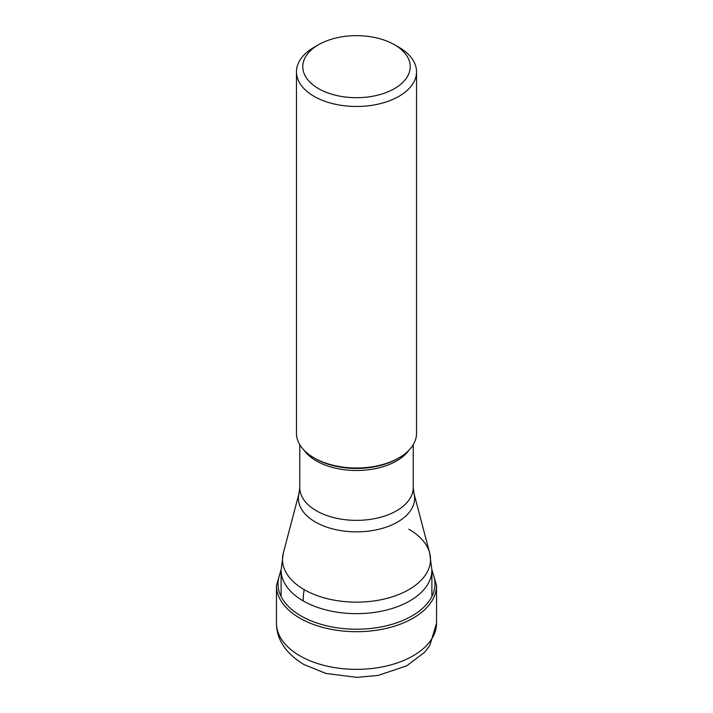 <?xml version="1.0" encoding="UTF-8"?>
<svg xmlns="http://www.w3.org/2000/svg" width="713" height="713" viewBox="0 0 713 713"><rect width="100%" height="100%" fill="white"/><g stroke="black" fill="none" stroke-linecap="round" stroke-linejoin="round"><path stroke-width="1.07" d="M318.506 44.741A53.733 31.024 0 0 0 318.506 88.608A53.733 31.024 0 0 0 394.494 88.608A53.733 31.024 0 0 0 394.494 44.741A53.733 31.024 0 0 0 318.506 44.741L314.05 47.308A60.035 34.661 0 0 0 296.465 71.817A60.035 34.661 0 0 0 314.05 96.326A60.035 34.661 0 0 0 379.476 103.84A60.035 34.661 0 0 0 416.535 71.817L416.535 433.344A60.035 34.661 180 0 1 398.95 457.853L397.658 458.602A58.199 33.6 180 0 1 315.342 458.602L315.342 458.602A58.199 33.6 180 0 1 315.28 458.566M398.95 457.853A60.035 34.661 180 0 1 314.05 457.853L314.05 457.853A60.035 34.661 180 0 1 296.465 433.344L296.465 71.817M315.342 458.602L314.05 457.853L315.342 458.602M416.535 71.817A60.035 34.661 0 0 0 398.95 47.308L394.494 44.732A53.733 31.024 0 0 0 394.494 44.732L398.95 47.308M299.897 655.826A80.043 46.211 180 0 1 276.457 623.144L276.457 585.489A80.043 46.211 0 0 0 299.897 618.162A80.043 46.211 0 0 0 387.132 628.18A80.043 46.211 0 0 0 436.543 585.489L436.543 623.144A80.043 46.211 180 0 1 387.132 665.844A80.043 46.211 180 0 1 299.897 655.826M431.891 571.309A78.475 45.311 180 0 1 396.401 622.912A78.475 45.311 180 0 1 301.011 615.934A78.475 45.311 180 0 1 281.109 571.309M408.834 529.206A74.009 42.727 180 0 1 429.672 553.003A74.009 42.727 180 0 1 389.895 597.556A74.009 42.727 180 0 1 304.166 589.633A74.009 42.727 180 0 1 283.328 553.003L281.109 570.124A75.391 43.529 -0 0 0 303.194 600.899A75.391 43.529 0 0 0 385.35 610.337A75.391 43.529 0 0 0 431.891 570.124L431.891 596.478M283.328 553.003L299.059 493.271A58.101 33.547 0 0 0 315.36 521.996A58.101 33.547 0 0 0 315.413 522.032A58.101 33.547 0 0 0 382.721 528.244A58.101 33.547 0 0 0 413.941 493.271L429.672 553.003L431.891 570.124M304.166 589.633A63.029 36.39 120 0 0 303.194 600.899M413.941 493.271L413.228 487.612A56.728 32.753 180 0 1 378.211 517.87A56.728 32.753 180 0 1 316.385 510.766A56.728 32.753 180 0 1 316.331 510.731A56.728 32.753 180 0 1 299.772 487.612L299.059 493.271M304.005 450.161A56.728 32.753 0 0 0 316.322 460.874A56.728 32.753 0 0 0 316.385 460.91A56.728 32.753 0 0 0 408.995 450.161M281.109 569.589L276.457 585.489M436.543 623.144L429.796 645.532L424.681 652.208L406.713 665.844L378.059 675.452L356.785 677.35L325.966 673.455L303.818 664.48C285.681 653.295 276.564 639.516 276.457 623.144M431.891 569.589L436.543 585.489M281.109 570.124L281.109 596.478M413.228 444.698L413.228 487.612M299.772 444.698L299.772 487.612"/></g></svg>
